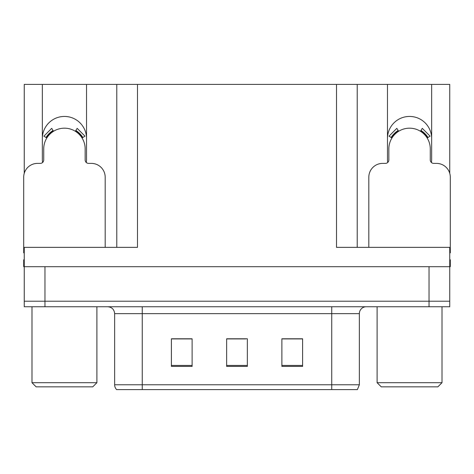 <?xml version="1.0" encoding="UTF-8"?>
<svg xmlns="http://www.w3.org/2000/svg" width="474" height="474" viewBox="0 0 474 474"><rect width="100%" height="100%" fill="white"/><g stroke="black" fill="none" stroke-linecap="round" stroke-linejoin="round"><path stroke-width="0.71" d="M431.417 162.499A22.094 22.094 0 0 0 431.654 159.246L431.654 84.396L449.749 84.396L449.749 173.336M86.298 162.499A22.094 22.094 0 0 0 86.535 159.246L86.535 84.396L116.782 84.396L116.782 247.357M431.654 138.532A22.094 22.094 0 0 0 409.56 116.438A22.094 22.094 0 0 0 387.465 138.532M42.346 138.532A22.094 22.094 0 0 1 64.44 116.438A22.094 22.094 0 0 1 86.535 138.532M116.782 84.396L336.504 84.396L336.504 247.357L449.749 247.357L449.749 266.69L24.251 266.69L24.251 301.215L44.971 301.215L24.251 301.215L24.251 306.743L44.971 306.743L44.971 301.215L429.029 301.215L44.971 301.215L44.971 266.69M24.251 259.788L23.7 259.788L23.7 266.69L24.251 266.69L24.251 247.357L137.496 247.357L137.496 84.396M42.583 162.499A22.094 22.094 0 0 1 42.346 159.246L42.346 84.396L24.251 84.396L24.251 173.336M44.971 306.743L449.749 306.743L449.749 301.215L429.029 301.215L449.749 301.215L449.749 266.69L450.3 266.69L450.3 259.788L449.749 259.788M336.504 84.396L357.218 84.396L357.218 247.357M357.218 84.396L387.465 84.396L387.465 159.246A22.094 22.094 0 0 0 387.702 162.499M431.654 84.396L387.465 84.396M42.346 84.396L86.535 84.396M359.357 384.769L357.384 389.604L331.741 389.604L331.741 384.769L359.357 384.769L359.357 313.646A6.903 6.903 0 0 1 366.266 306.743M114.643 384.769L142.259 384.769L142.259 389.604L331.741 389.604L116.616 389.604A6.903 6.903 0 0 1 114.643 384.769L114.643 313.646C114.234 309.451 111.929 307.152 107.734 306.743M302.602 366.402L302.602 338.78L281.882 338.78L281.882 366.402L302.602 366.402M192.118 366.402L192.118 338.78L171.398 338.78L171.398 366.402L192.118 366.402M247.357 366.402L247.357 338.78L226.643 338.78L226.643 366.402L247.357 366.402M187.971 338.922L182.543 338.78M172.186 338.922L192.118 338.922M298.472 338.78L293.045 338.922M282.682 338.922L302.602 338.922M226.643 338.922L245.686 338.922M235.329 338.922L229.902 338.922M105.181 247.357L105.181 177.199A13.811 13.811 0 0 0 91.369 163.388L88.608 163.388A3.454 3.454 0 0 1 85.154 159.939L85.154 148.889A20.714 20.714 0 0 0 64.44 128.176A20.714 20.714 0 0 0 43.727 148.889L43.727 159.939A3.454 3.454 0 0 1 40.272 163.388L37.511 163.388A13.811 13.811 0 0 0 23.7 177.199L23.7 252.879A13.811 13.811 0 0 1 24.251 252.891M75.354 131.28L77.173 128.347L84.982 136.162L82.049 137.975M46.831 137.975L43.898 136.162L51.707 128.347L53.526 131.28M36.131 386.843L31.989 382.696L96.897 382.696L92.75 386.843L36.131 386.843M381.25 386.843L377.103 382.696L442.011 382.696L437.869 386.843L381.25 386.843M449.749 252.891A13.811 13.811 0 0 1 450.3 252.879L450.3 177.199A13.811 13.811 0 0 0 436.489 163.388L433.728 163.388A3.454 3.454 0 0 1 430.274 159.939L430.274 148.889A20.714 20.714 0 0 0 409.56 128.176A20.714 20.714 0 0 0 388.846 148.889L388.846 159.939A3.454 3.454 0 0 1 385.392 163.388L382.631 163.388A13.811 13.811 0 0 0 368.819 177.199L368.819 247.357M420.474 131.28L422.293 128.347L430.102 136.162L427.169 137.975M391.951 137.975L389.018 136.162L396.827 128.347L398.646 131.28M429.029 266.69L429.029 306.743M331.741 306.743L331.741 313.646L114.643 313.646M359.357 313.646L331.741 313.646L331.741 384.769L142.259 384.769L142.259 306.743M247.357 365.442L226.643 365.442M192.118 365.442L171.398 365.442M302.602 365.442L281.882 365.442M82.837 137.49A21.644 21.644 0 0 0 75.84 130.492M53.041 130.492A21.644 21.644 0 0 0 46.043 137.49M82.245 137.857A20.945 20.945 0 0 0 75.473 131.085M53.408 131.085A20.945 20.945 0 0 0 46.636 137.857M427.957 137.49A21.644 21.644 0 0 0 420.959 130.492M398.16 130.492A21.644 21.644 0 0 0 391.163 137.49M427.364 137.857A20.945 20.945 0 0 0 420.592 131.085M398.527 131.085A20.945 20.945 0 0 0 391.755 137.857M96.897 306.743L96.897 382.696M31.989 306.743L31.989 382.696M442.011 306.743L442.011 382.696M377.103 306.743L377.103 382.696"/></g></svg>
